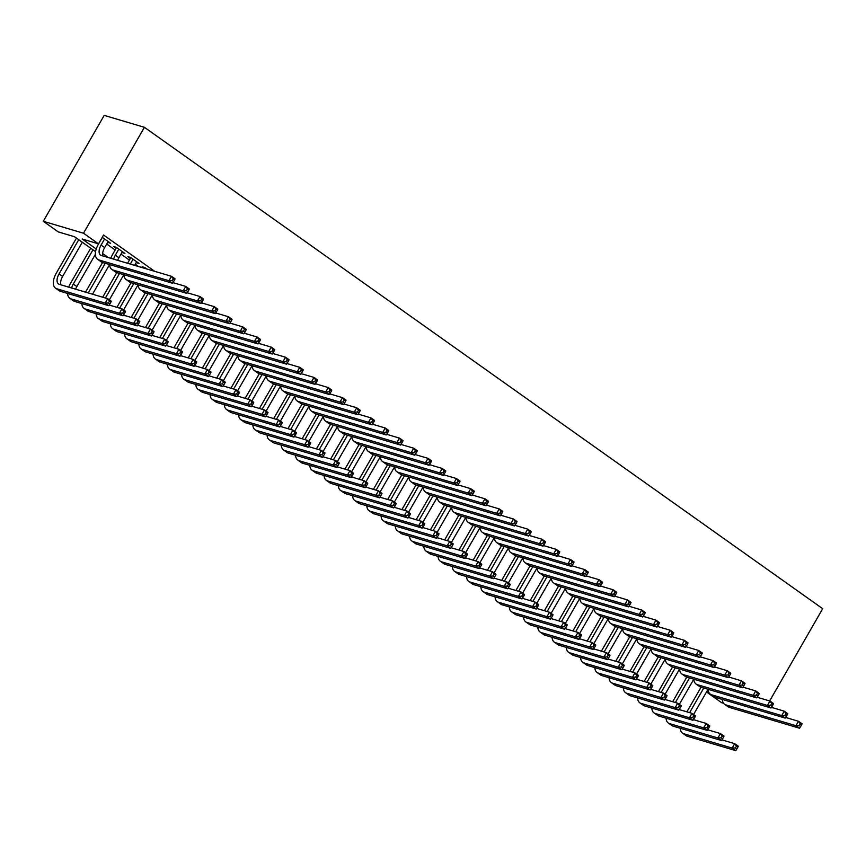 <?xml version="1.0" encoding="UTF-8"?>
<svg xmlns="http://www.w3.org/2000/svg" width="866" height="866" viewBox="0 0 866 866"><rect width="100%" height="100%" fill="white"/><g stroke="black" fill="none" stroke-linecap="round" stroke-linejoin="round"><path stroke-width="1.3" d="M95.574 251.649L74.563 236.743L58.26 231.904L43.3 221.295L104.201 115.384L144.416 127.313L822.7 608.69L769.647 700.951M723.532 703.235L721.584 702.662L706.624 692.042L709.038 692.757M708.117 689.444L706.624 692.042M107.687 242.318L110.642 243.292L102.231 237.327M121.933 252.439L124.888 253.413L116.336 247.34L113.619 246.539L116.109 248.304M136.189 262.55L139.134 263.524L130.582 257.451L127.865 256.65L130.365 258.414M146.852 268.99L144.839 267.562L142.121 266.76L144.135 268.189M154.733 271.329L103.552 235.011L98.486 243.844L82.173 239.005L96.245 248.986M106.724 243.996L115.146 249.982M120.969 254.106L129.402 260.092M135.226 264.227L138.43 266.501M98.486 243.844L83.515 233.225L144.416 127.313M83.515 233.225L43.3 221.295M102.653 253.543L108.337 257.57M136.882 261.922L136.417 262.712M122.626 251.8L122.171 252.601M108.38 241.69L107.914 242.491M785.668 717.47L798.484 721.27L802.046 723.803L801.624 724.788L800.206 723.77L799.188 725.535L800.606 726.552L801.624 724.788M800.606 726.552L799.502 728.209L729.453 707.425A15.447 8.173 125.4 0 1 728.122 706.786L724.561 704.264A15.447 8.173 125.4 0 1 722.352 699.436M799.502 728.209L795.941 725.686L725.881 704.902A15.447 8.173 125.4 0 1 724.561 704.264M799.188 725.535L795.941 725.686L798.484 721.27L800.206 723.77M686.9 711.841L701.049 687.236M708.052 689.314L693.579 714.493M703.766 688.037L689.617 712.642M721.898 739.878L734.704 743.678L738.265 746.2L737.843 747.185L736.425 746.178L735.407 747.943L736.836 748.949L737.843 747.185M736.836 748.949L735.721 750.616L687.409 736.284A15.447 8.173 125.4 0 1 686.078 735.645L682.516 733.112A15.447 8.173 125.4 0 1 680.319 728.295M735.721 750.616L732.16 748.083L683.848 733.751A15.447 8.173 125.4 0 1 682.516 733.112M735.407 747.943L732.16 748.083L734.704 743.678L736.425 746.178M771.422 707.36L784.228 711.159L787.789 713.681L787.378 714.667L785.949 713.66L784.932 715.424L786.36 716.431L787.378 714.667M786.36 716.431L785.256 718.098L715.197 697.314A15.447 8.173 125.4 0 1 713.865 696.675L710.304 694.142A15.447 8.173 125.4 0 1 708.107 689.325M785.256 718.098L781.695 715.576L711.635 694.792A15.447 8.173 125.4 0 1 710.304 694.142M784.932 715.424L781.695 715.576L784.228 711.159L785.949 713.66M757.176 697.249L769.982 701.049L773.544 703.571L773.122 704.556L771.703 703.549L770.686 705.314L772.115 706.32L773.122 704.556M772.115 706.32L771.011 707.987L700.951 687.203A15.447 8.173 125.4 0 1 699.62 686.565L696.058 684.032A15.447 8.173 125.4 0 1 693.861 679.215M771.011 707.987L767.438 705.454L697.39 684.67A15.447 8.173 125.4 0 1 696.058 684.032M770.686 705.314L767.438 705.454L769.982 701.049L771.703 703.549M742.92 687.128L755.726 690.927L759.298 693.46L758.876 694.445L757.447 693.439L756.44 695.203L757.858 696.21L758.876 694.445M757.858 696.21L756.754 697.877L686.695 677.093A15.447 8.173 125.4 0 1 685.374 676.454L681.813 673.921A15.447 8.173 125.4 0 1 679.604 669.104M756.754 697.877L753.193 695.344L683.133 674.56A15.447 8.173 125.4 0 1 681.813 673.921M756.44 695.203L753.193 695.344L755.726 690.927L757.447 693.439M728.674 677.017L741.48 680.817L745.041 683.35L744.63 684.335L743.201 683.317L742.184 685.082L743.613 686.099L744.63 684.335M743.613 686.099L742.508 687.756L672.449 666.982A15.447 8.173 125.4 0 1 671.118 666.333L667.556 663.811A15.447 8.173 125.4 0 1 665.359 658.994M742.508 687.756L738.947 685.233L668.888 664.449A15.447 8.173 125.4 0 1 667.556 663.811M742.184 685.082L738.947 685.233L741.48 680.817L743.201 683.317M672.655 701.731L686.803 677.125M693.807 679.204L679.334 704.372M689.52 677.926L675.372 702.532M707.641 729.767L720.447 733.567L724.008 736.089L723.597 737.074L722.168 736.068L721.162 737.832L722.58 738.839L723.597 737.074M722.58 738.839L721.475 740.506L673.163 726.173A15.447 8.173 125.4 0 1 671.832 725.524L668.271 723.002A15.447 8.173 125.4 0 1 666.062 718.185M721.475 740.506L717.914 737.973L669.602 723.64A15.447 8.173 125.4 0 1 668.271 723.002M721.162 737.832L717.914 737.973L720.447 733.567L722.168 736.068M658.409 691.609L672.557 667.004M679.561 669.082L665.077 694.261M675.274 667.816L661.126 692.421M693.395 719.646L706.201 723.446L709.763 725.979L709.351 726.964L707.923 725.946L706.905 727.711L708.334 728.728L709.351 726.964M708.334 728.728L707.23 730.384L658.907 716.052A15.447 8.173 125.4 0 1 657.586 715.413L654.014 712.891A15.447 8.173 125.4 0 1 651.817 708.063M707.23 730.384L703.668 727.862L655.346 713.53A15.447 8.173 125.4 0 1 654.014 712.891M706.905 727.711L703.668 727.862L706.201 723.446L707.923 725.946M644.152 681.499L658.301 656.893M665.305 658.972L650.831 684.151M661.018 657.705L646.87 682.311M679.139 709.535L691.956 713.335L695.517 715.868L695.095 716.853L693.677 715.836L692.659 717.6L694.077 718.618L695.095 716.853M694.077 718.618L692.973 720.274L644.661 705.942A15.447 8.173 125.4 0 1 643.33 705.303L639.768 702.77A15.447 8.173 125.4 0 1 637.571 697.953M692.973 720.274L689.412 717.752L641.1 703.419A15.447 8.173 125.4 0 1 639.768 702.77M692.659 717.6L689.412 717.752L691.956 713.335L693.677 715.836M629.907 671.388L644.055 646.783M651.059 648.861L636.575 674.04M646.772 647.595L632.624 672.189M664.893 699.425L677.699 703.224L681.261 705.747L680.849 706.732L679.42 705.725L678.403 707.49L679.832 708.496L680.849 706.732M679.832 708.496L678.727 710.163L630.416 695.831A15.447 8.173 125.4 0 1 629.084 695.192L625.523 692.659A15.447 8.173 125.4 0 1 623.314 687.842M678.727 710.163L675.166 707.641L626.843 693.298A15.447 8.173 125.4 0 1 625.523 692.659M678.403 707.49L675.166 707.641L677.699 703.224L679.42 705.725M714.428 666.907L727.234 670.706L730.796 673.239L730.374 674.224L728.956 673.207L727.938 674.971L729.367 675.989L730.374 674.224M729.367 675.989L728.252 677.645L658.203 656.861A15.447 8.173 125.4 0 1 656.872 656.222L653.31 653.7A15.447 8.173 125.4 0 1 651.113 648.872M728.252 677.645L724.69 675.123L654.642 654.339A15.447 8.173 125.4 0 1 653.31 653.7M727.938 674.971L724.69 675.123L727.234 670.706L728.956 673.207M615.661 661.278L629.809 636.672M636.813 638.751L622.329 663.93M632.526 637.473L618.378 662.079M650.647 689.314L663.453 693.114L667.015 695.636L666.593 696.621L665.175 695.615L664.157 697.379L665.586 698.386L666.593 696.621M665.586 698.386L664.482 700.053L616.159 685.72A15.447 8.173 125.4 0 1 614.828 685.082L611.266 682.549A15.447 8.173 125.4 0 1 609.069 677.732M664.482 700.053L660.92 697.52L612.598 683.187A15.447 8.173 125.4 0 1 611.266 682.549M664.157 697.379L660.92 697.52L663.453 693.114L665.175 695.615M700.172 656.796L712.978 660.596L716.539 663.118L716.128 664.103L714.699 663.096L713.692 664.861L715.11 665.867L716.128 664.103M715.11 665.867L714.006 667.534L643.947 646.75A15.447 8.173 125.4 0 1 642.626 646.112L639.065 643.579A15.447 8.173 125.4 0 1 636.856 638.762M714.006 667.534L710.445 665.001L640.385 644.228A15.447 8.173 125.4 0 1 639.065 643.579M713.692 664.861L710.445 665.001L712.978 660.596L714.699 663.096M601.405 651.167L615.553 626.562M622.557 628.64L608.084 653.808M618.27 627.363L604.122 651.968M636.391 679.193L649.208 682.993L652.769 685.526L652.347 686.511L650.918 685.504L649.911 687.268L651.329 688.275L652.347 686.511M651.329 688.275L650.225 689.942L601.913 675.61A15.447 8.173 125.4 0 1 600.582 674.96L597.02 672.438A15.447 8.173 125.4 0 1 594.823 667.621M650.225 689.942L646.664 687.409L598.352 673.077A15.447 8.173 125.4 0 1 597.02 672.438M649.911 687.268L646.664 687.409L649.208 682.993L650.918 685.504M685.926 646.685L698.732 650.485L702.294 653.007L701.882 653.992L700.453 652.986L699.436 654.75L700.865 655.757L701.882 653.992M700.865 655.757L699.76 657.424L629.701 636.64A15.447 8.173 125.4 0 1 628.37 636.001L624.808 633.468A15.447 8.173 125.4 0 1 622.611 628.651M699.76 657.424L696.199 654.891L626.14 634.107A15.447 8.173 125.4 0 1 624.808 633.468M699.436 654.75L696.199 654.891L698.732 650.485L700.453 652.986M587.159 641.046L601.307 616.44M608.311 618.519L593.827 643.698M604.024 617.252L589.876 641.858M622.145 669.082L634.951 672.882L638.513 675.415L638.101 676.4L636.672 675.383L635.655 677.147L637.084 678.165L638.101 676.4M637.084 678.165L635.98 679.821L587.657 665.489A15.447 8.173 125.4 0 1 586.336 664.85L582.775 662.328A15.447 8.173 125.4 0 1 580.566 657.5M635.98 679.821L632.418 677.299L584.095 662.966A15.447 8.173 125.4 0 1 582.775 662.328M635.655 677.147L632.418 677.299L634.951 672.882L636.672 675.383M671.68 636.564L684.486 640.364L688.048 642.897L687.626 643.882L686.208 642.864L685.19 644.64L686.608 645.646L687.626 643.882M686.608 645.646L685.504 647.313L615.455 626.529A15.447 8.173 125.4 0 1 614.124 625.891L610.562 623.358A15.447 8.173 125.4 0 1 608.354 618.54M685.504 647.313L681.943 644.78L611.894 623.996A15.447 8.173 125.4 0 1 610.562 623.358M685.19 644.64L681.943 644.78L684.486 640.364L686.208 642.864M572.913 630.935L587.061 606.33M594.054 608.408L579.581 633.587M589.778 607.142L575.63 631.747M607.9 658.972L620.706 662.771L624.267 665.305L623.845 666.29L622.427 665.272L621.409 667.037L622.838 668.054L623.845 666.29M622.838 668.054L621.734 669.71L573.411 655.378A15.447 8.173 125.4 0 1 572.08 654.739L568.518 652.206A15.447 8.173 125.4 0 1 566.321 647.389M621.734 669.71L618.162 667.188L569.85 652.856A15.447 8.173 125.4 0 1 568.518 652.206M621.409 667.037L618.162 667.188L620.706 662.771L622.427 665.272M657.424 626.454L670.23 630.253L673.791 632.786L673.38 633.771L671.951 632.754L670.933 634.518L672.362 635.536L673.38 633.771M672.362 635.536L671.258 637.192L601.199 616.419A15.447 8.173 125.4 0 1 599.878 615.769L596.306 613.247A15.447 8.173 125.4 0 1 594.108 608.419M671.258 637.192L667.697 634.67L597.637 613.886A15.447 8.173 125.4 0 1 596.306 613.247M670.933 634.518L667.697 634.67L670.23 630.253L671.951 632.754M558.657 620.825L572.805 596.219M579.809 598.298L565.336 623.477M575.522 597.02L561.374 621.626M593.643 648.861L606.449 652.661L610.021 655.183L609.599 656.168L608.17 655.161L607.163 656.926L608.582 657.933L609.599 656.168M608.582 657.933L607.477 659.6L559.165 645.267A15.447 8.173 125.4 0 1 557.834 644.629L554.272 642.096A15.447 8.173 125.4 0 1 552.075 637.279M607.477 659.6L603.916 657.067L555.604 642.734A15.447 8.173 125.4 0 1 554.272 642.096M607.163 656.926L603.916 657.067L606.449 652.661L608.17 655.161M643.178 616.343L655.984 620.143L659.546 622.676L659.134 623.65L657.705 622.643L656.688 624.408L658.117 625.425L659.134 623.65M658.117 625.425L657.013 627.081L586.953 606.297A15.447 8.173 125.4 0 1 585.622 605.659L582.06 603.137A15.447 8.173 125.4 0 1 579.863 598.309M657.013 627.081L653.451 624.559L583.392 603.775A15.447 8.173 125.4 0 1 582.06 603.137M656.688 624.408L653.451 624.559L655.984 620.143L657.705 622.643M544.411 610.714L558.559 586.109M565.563 588.187L551.079 613.366M561.276 586.91L547.128 611.515M579.397 638.751L592.203 642.55L595.765 645.073L595.353 646.058L593.924 645.051L592.907 646.815L594.336 647.822L595.353 646.058M594.336 647.822L593.232 649.489L544.909 635.157A15.447 8.173 125.4 0 1 543.588 634.518L540.027 631.985A15.447 8.173 125.4 0 1 537.818 627.168M593.232 649.489L589.67 646.956L541.347 632.624A15.447 8.173 125.4 0 1 540.027 631.985M592.907 646.815L589.67 646.956L592.203 642.55L593.924 645.051M628.922 606.232L641.738 610.032L645.3 612.554L644.878 613.539L643.46 612.533L642.442 614.297L643.86 615.304L644.878 613.539M643.86 615.304L642.756 616.971L572.707 596.187A15.447 8.173 125.4 0 1 571.376 595.548L567.815 593.015A15.447 8.173 125.4 0 1 565.606 588.198M642.756 616.971L639.195 614.438L569.135 593.665A15.447 8.173 125.4 0 1 567.815 593.015M642.442 614.297L639.195 614.438L641.738 610.032L643.46 612.533M530.154 600.593L544.303 575.998M551.306 578.066L536.833 603.245M547.02 576.799L532.871 601.405M565.152 628.629L577.958 632.429L581.519 634.962L581.097 635.947L579.679 634.93L578.661 636.705L580.09 637.712L581.097 635.947M580.09 637.712L578.975 639.379L530.663 625.046A15.447 8.173 125.4 0 1 529.332 624.397L525.77 621.875A15.447 8.173 125.4 0 1 523.573 617.047M578.975 639.379L575.414 636.846L527.102 622.513A15.447 8.173 125.4 0 1 525.77 621.875M578.661 636.705L575.414 636.846L577.958 632.429L579.679 634.93M614.676 596.122L627.482 599.922L631.043 602.444L630.632 603.429L629.203 602.422L628.186 604.187L629.614 605.193L630.632 603.429M629.614 605.193L628.51 606.86L558.451 586.076A15.447 8.173 125.4 0 1 557.119 585.438L553.558 582.905A15.447 8.173 125.4 0 1 551.361 578.087M628.51 606.86L624.949 604.327L554.889 583.543A15.447 8.173 125.4 0 1 553.558 582.905M628.186 604.187L624.949 604.327L627.482 599.922L629.203 602.422M515.909 590.482L530.057 565.877M537.061 567.955L522.588 593.134M532.774 566.689L518.626 591.294M550.895 618.519L563.701 622.318L567.262 624.851L566.851 625.837L565.422 624.819L564.415 626.583L565.834 627.601L566.851 625.837M565.834 627.601L564.729 629.257L516.417 614.925A15.447 8.173 125.4 0 1 515.086 614.286L511.525 611.764A15.447 8.173 125.4 0 1 509.316 606.936M564.729 629.257L561.168 626.735L512.856 612.403A15.447 8.173 125.4 0 1 511.525 611.764M564.415 626.583L561.168 626.735L563.701 622.318L565.422 624.819M501.663 580.372L515.811 555.766M522.815 557.845L508.331 583.024M518.528 556.578L504.38 581.183M536.649 608.408L549.455 612.208L553.017 614.741L552.605 615.726L551.177 614.708L550.159 616.473L551.588 617.49L552.605 615.726M551.588 617.49L550.484 619.147L502.161 604.814A15.447 8.173 125.4 0 1 500.84 604.176L497.268 601.643A15.447 8.173 125.4 0 1 495.071 596.826M550.484 619.147L546.922 616.624L498.6 602.292A15.447 8.173 125.4 0 1 497.268 601.643M550.159 616.473L546.922 616.624L549.455 612.208L551.177 614.708M487.406 570.261L501.555 545.656M508.559 547.734L494.085 572.913M504.272 546.457L490.124 571.062M522.393 598.298L535.21 602.097L538.771 604.62L538.349 605.605L536.931 604.598L535.913 606.362L537.331 607.369L538.349 605.605M537.331 607.369L536.227 609.036L487.915 594.704A15.447 8.173 125.4 0 1 486.584 594.065L483.022 591.532A15.447 8.173 125.4 0 1 480.825 586.715M536.227 609.036L532.666 606.503L484.354 592.171A15.447 8.173 125.4 0 1 483.022 591.532M535.913 606.362L532.666 606.503L535.21 602.097L536.931 604.598M600.43 586.001L613.236 589.8L616.798 592.333L616.375 593.318L614.957 592.301L613.94 594.065L615.369 595.083L616.375 593.318M615.369 595.083L614.265 596.75L544.205 575.966A15.447 8.173 125.4 0 1 542.874 575.327L539.312 572.794A15.447 8.173 125.4 0 1 537.115 567.977M614.265 596.75L610.692 594.217L540.644 573.433A15.447 8.173 125.4 0 1 539.312 572.794M613.94 594.065L610.692 594.217L613.236 589.8L614.957 592.301M586.174 575.89L598.98 579.69L602.552 582.223L602.13 583.208L600.701 582.19L599.694 583.955L601.112 584.972L602.13 583.208M601.112 584.972L600.008 586.628L529.949 565.855A15.447 8.173 125.4 0 1 528.628 565.206L525.067 562.683A15.447 8.173 125.4 0 1 522.858 557.856M600.008 586.628L596.447 584.106L526.387 563.322A15.447 8.173 125.4 0 1 525.067 562.683M599.694 583.955L596.447 584.106L598.98 579.69L600.701 582.19M571.928 565.779L584.734 569.579L588.295 572.101L587.884 573.086L586.455 572.08L585.438 573.844L586.867 574.851L587.884 573.086M586.867 574.851L585.762 576.518L515.703 555.734A15.447 8.173 125.4 0 1 514.372 555.095L510.81 552.573A15.447 8.173 125.4 0 1 508.613 547.745M585.762 576.518L582.201 573.996L512.142 553.212A15.447 8.173 125.4 0 1 510.81 552.573M585.438 573.844L582.201 573.996L584.734 569.579L586.455 572.08M473.161 560.15L487.309 535.545M494.313 537.624L479.829 562.803M490.026 536.346L475.878 560.952M508.147 588.187L520.953 591.987L524.515 594.509L524.103 595.494L522.674 594.487L521.657 596.252L523.086 597.259L524.103 595.494M523.086 597.259L521.981 598.926L473.67 584.593A15.447 8.173 125.4 0 1 472.338 583.955L468.777 581.422A15.447 8.173 125.4 0 1 466.568 576.604M521.981 598.926L518.42 596.393L470.097 582.06A15.447 8.173 125.4 0 1 468.777 581.422M521.657 596.252L518.42 596.393L520.953 591.987L522.674 594.487M557.682 555.669L570.488 559.468L574.05 561.991L573.628 562.976L572.21 561.969L571.192 563.734L572.621 564.74L573.628 562.976M572.621 564.74L571.506 566.407L501.457 545.623A15.447 8.173 125.4 0 1 500.126 544.985L496.564 542.452A15.447 8.173 125.4 0 1 494.367 537.634M571.506 566.407L567.944 563.874L497.896 543.101A15.447 8.173 125.4 0 1 496.564 542.452M571.192 563.734L567.944 563.874L570.488 559.468L572.21 561.969M458.915 550.029L473.063 525.435M558.364 554.63L559.382 552.865L557.953 551.859L556.946 553.623L558.364 554.63L557.26 556.297L553.699 553.764L483.639 532.98A15.447 8.173 125.4 0 1 482.319 532.341A15.447 8.173 125.4 0 1 480.11 527.524L465.583 552.681M475.78 526.236L461.632 550.841M493.901 578.066L506.707 581.865L510.269 584.398L509.847 585.384L508.429 584.366L507.411 586.141L508.84 587.148L509.847 585.384M508.84 587.148L507.736 588.815L459.413 574.483A15.447 8.173 125.4 0 1 458.082 573.833L454.52 571.311A15.447 8.173 125.4 0 1 452.323 566.483M507.736 588.815L504.174 586.282L455.852 571.95A15.447 8.173 125.4 0 1 454.52 571.311M507.411 586.141L504.174 586.282L506.707 581.865L508.429 584.366M543.426 545.558L556.232 549.358L559.793 551.88L559.382 552.865M557.26 556.297L487.201 535.513A15.447 8.173 125.4 0 1 485.88 534.874L482.319 532.341M556.946 553.623L553.699 553.764L556.232 549.358L557.953 551.859M444.659 539.919L458.807 515.313M465.811 517.392L451.338 542.571M461.524 516.125L447.376 540.73M479.645 567.955L492.462 571.755L496.023 574.288L495.601 575.273L494.172 574.255L493.165 576.02L494.583 577.037L495.601 575.273M494.583 577.037L493.479 578.694L445.167 564.361A15.447 8.173 125.4 0 1 443.836 563.723L440.274 561.2A15.447 8.173 125.4 0 1 438.077 556.373M493.479 578.694L489.918 576.171L441.606 561.839A15.447 8.173 125.4 0 1 440.274 561.2M493.165 576.02L489.918 576.171L492.462 571.755L494.172 574.255M529.18 535.437L541.986 539.237L545.548 541.77L545.136 542.755L543.707 541.737L542.69 543.502L544.119 544.519L545.136 542.755M544.119 544.519L543.014 546.175L472.955 525.402A15.447 8.173 125.4 0 1 471.624 524.753L468.062 522.23A15.447 8.173 125.4 0 1 465.865 517.413M543.014 546.175L539.453 543.653L469.394 522.869A15.447 8.173 125.4 0 1 468.062 522.23M542.69 543.502L539.453 543.653L541.986 539.237L543.707 541.737M430.413 529.808L444.561 505.203M451.565 507.281L437.081 532.46M447.278 506.015L433.13 530.609M465.399 557.845L478.205 561.644L481.767 564.177L481.355 565.152L479.926 564.145L478.909 565.909L480.338 566.927L481.355 565.152M480.338 566.927L479.234 568.583L430.911 554.251A15.447 8.173 125.4 0 1 429.59 553.612L426.029 551.079A15.447 8.173 125.4 0 1 423.82 546.262M479.234 568.583L475.672 566.061L427.349 551.729A15.447 8.173 125.4 0 1 426.029 551.079M478.909 565.909L475.672 566.061L478.205 561.644L479.926 564.145M514.934 525.326L527.74 529.126L531.302 531.659L530.88 532.644L529.462 531.627L528.444 533.391L529.862 534.409L530.88 532.644M529.862 534.409L528.758 536.065L458.709 515.281A15.447 8.173 125.4 0 1 457.378 514.642L453.816 512.12A15.447 8.173 125.4 0 1 451.608 507.292M528.758 536.065L525.197 533.543L455.148 512.759A15.447 8.173 125.4 0 1 453.816 512.12M528.444 533.391L525.197 533.543L527.74 529.126L529.462 531.627M416.167 519.697L430.315 495.092M437.308 497.171L422.835 522.35M433.032 495.893L418.884 520.498M451.154 547.734L463.96 551.534L467.521 554.056L467.099 555.041L465.681 554.034L464.663 555.799L466.092 556.806L467.099 555.041M466.092 556.806L464.988 558.473L416.665 544.14A15.447 8.173 125.4 0 1 415.334 543.502L411.772 540.969A15.447 8.173 125.4 0 1 409.575 536.151M464.988 558.473L461.416 555.94L413.104 541.607A15.447 8.173 125.4 0 1 411.772 540.969M464.663 555.799L461.416 555.94L463.96 551.534L465.681 554.034M500.678 515.216L513.484 519.015L517.045 521.538L516.634 522.523L515.205 521.516L514.188 523.28L515.616 524.287L516.634 522.523M515.616 524.287L514.512 525.954L444.453 505.17A15.447 8.173 125.4 0 1 443.132 504.532L439.56 502.009A15.447 8.173 125.4 0 1 437.362 497.181M514.512 525.954L510.951 523.432L440.891 502.648A15.447 8.173 125.4 0 1 439.56 502.009M514.188 523.28L510.951 523.432L513.484 519.015L515.205 521.516M401.911 509.587L416.059 484.982M423.063 487.06L408.59 512.239M418.776 485.783L404.628 510.388M436.897 537.624L449.703 541.423L453.275 543.945L452.853 544.93L451.424 543.924L450.417 545.688L451.835 546.695L452.853 544.93M451.835 546.695L450.731 548.362L402.419 534.03A15.447 8.173 125.4 0 1 401.088 533.38L397.526 530.858A15.447 8.173 125.4 0 1 395.329 526.041M450.731 548.362L447.17 545.829L398.858 531.497A15.447 8.173 125.4 0 1 397.526 530.858M450.417 545.688L447.17 545.829L449.703 541.423L451.424 543.924M486.432 505.105L499.238 508.905L502.8 511.427L502.388 512.412L500.959 511.405L499.942 513.17L501.371 514.177L502.388 512.412M501.371 514.177L500.267 515.844L430.207 495.06A15.447 8.173 125.4 0 1 428.876 494.421L425.314 491.888A15.447 8.173 125.4 0 1 423.117 487.071M500.267 515.844L496.705 513.311L426.646 492.527A15.447 8.173 125.4 0 1 425.314 491.888M499.942 513.17L496.705 513.311L499.238 508.905L500.959 511.405M387.665 499.465L401.813 474.86M408.817 476.939L394.333 502.118M404.53 475.672L390.382 500.277M422.651 527.502L435.457 531.302L439.019 533.835L438.607 534.82L437.178 533.802L436.161 535.567L437.59 536.584L438.607 534.82M437.59 536.584L436.486 538.251L388.163 523.908A15.447 8.173 125.4 0 1 386.842 523.27L383.281 520.747A15.447 8.173 125.4 0 1 381.072 515.92M436.486 538.251L432.924 535.718L384.601 521.386A15.447 8.173 125.4 0 1 383.281 520.747M436.161 535.567L432.924 535.718L435.457 531.302L437.178 533.802M472.176 494.984L484.992 498.784L488.554 501.317L488.132 502.302L486.714 501.295L485.696 503.059L487.114 504.066L488.132 502.302M487.114 504.066L486.01 505.733L415.961 484.949A15.447 8.173 125.4 0 1 414.63 484.31L411.069 481.777A15.447 8.173 125.4 0 1 408.86 476.96M486.01 505.733L482.449 503.2L412.389 482.416A15.447 8.173 125.4 0 1 411.069 481.777M485.696 503.059L482.449 503.2L484.992 498.784L486.714 501.295M373.408 489.355L387.557 464.75M394.56 466.828L380.087 492.007M390.274 465.562L376.125 490.167M408.406 517.392L421.212 521.191L424.773 523.724L424.351 524.709L422.933 523.692L421.915 525.456L423.344 526.474L424.351 524.709M423.344 526.474L422.229 528.13L373.917 513.798A15.447 8.173 125.4 0 1 372.586 513.159L369.024 510.637A15.447 8.173 125.4 0 1 366.827 505.809M422.229 528.13L418.668 525.608L370.356 511.276A15.447 8.173 125.4 0 1 369.024 510.637M421.915 525.456L418.668 525.608L421.212 521.191L422.933 523.692M457.93 484.873L470.736 488.673L474.297 491.206L473.886 492.191L472.457 491.174L471.44 492.938L472.868 493.956L473.886 492.191M472.868 493.956L471.764 495.612L401.705 474.839A15.447 8.173 125.4 0 1 400.373 474.189L396.812 471.667A15.447 8.173 125.4 0 1 394.615 466.85M471.764 495.612L468.203 493.09L398.144 472.306A15.447 8.173 125.4 0 1 396.812 471.667M471.44 492.938L468.203 493.09L470.736 488.673L472.457 491.174M443.684 474.763L456.49 478.562L460.052 481.095L459.63 482.081L458.211 481.063L457.194 482.827L458.623 483.845L459.63 482.081M458.623 483.845L457.519 485.501L387.459 464.717A15.447 8.173 125.4 0 1 386.128 464.079L382.566 461.556A15.447 8.173 125.4 0 1 380.369 456.728M457.519 485.501L453.946 482.979L383.898 462.195A15.447 8.173 125.4 0 1 382.566 461.556M457.194 482.827L453.946 482.979L456.49 478.562L458.211 481.063M429.428 464.652L442.234 468.452L445.806 470.974L445.384 471.959L443.955 470.952L442.948 472.717L444.366 473.724L445.384 471.959M444.366 473.724L443.262 475.391L373.203 454.607A15.447 8.173 125.4 0 1 371.882 453.968L368.321 451.435A15.447 8.173 125.4 0 1 366.112 446.618M443.262 475.391L439.701 472.858L369.641 452.084A15.447 8.173 125.4 0 1 368.321 451.435M442.948 472.717L439.701 472.858L442.234 468.452L443.955 470.952M359.163 479.244L373.311 454.639M380.315 456.718L365.842 481.897M376.028 455.451L361.88 480.045M394.149 507.281L406.955 511.081L410.516 513.603L410.105 514.588L408.676 513.581L407.67 515.346L409.088 516.352L410.105 514.588M409.088 516.352L407.983 518.02L359.671 503.687A15.447 8.173 125.4 0 1 358.34 503.049L354.779 500.516A15.447 8.173 125.4 0 1 352.57 495.698M407.983 518.02L404.422 515.497L356.11 501.154A15.447 8.173 125.4 0 1 354.779 500.516M407.67 515.346L404.422 515.497L406.955 511.081L408.676 513.581M344.917 469.134L359.065 444.529M366.069 446.607L351.585 471.786M361.782 445.33L347.634 469.935M379.903 497.171L392.709 500.97L396.271 503.492L395.859 504.477L394.431 503.471L393.413 505.235L394.842 506.242L395.859 504.477M394.842 506.242L393.738 507.909L345.415 493.577A15.447 8.173 125.4 0 1 344.094 492.938L340.522 490.405A15.447 8.173 125.4 0 1 338.325 485.588M393.738 507.909L390.176 505.376L341.853 491.044A15.447 8.173 125.4 0 1 340.522 490.405M393.413 505.235L390.176 505.376L392.709 500.97L394.431 503.471M330.66 459.023L344.809 434.418M351.812 436.496L337.339 461.665M347.526 435.219L333.378 459.824M365.658 487.06L378.464 490.849L382.025 493.382L381.603 494.367L380.185 493.36L379.167 495.125L380.585 496.131L381.603 494.367M380.585 496.131L379.481 497.798L331.169 483.466A15.447 8.173 125.4 0 1 329.838 482.817L326.276 480.294A15.447 8.173 125.4 0 1 324.079 475.477M379.481 497.798L375.92 495.265L327.608 480.933A15.447 8.173 125.4 0 1 326.276 480.294M379.167 495.125L375.92 495.265L378.464 490.849L380.185 493.36M415.182 454.542L427.988 458.341L431.549 460.864L431.138 461.849L429.709 460.842L428.692 462.606L430.121 463.613L431.138 461.849M430.121 463.613L429.016 465.28L358.957 444.496A15.447 8.173 125.4 0 1 357.626 443.857L354.064 441.324A15.447 8.173 125.4 0 1 351.867 436.507M429.016 465.28L425.455 462.747L355.396 441.963A15.447 8.173 125.4 0 1 354.064 441.324M428.692 462.606L425.455 462.747L427.988 458.341L429.709 460.842M316.415 448.902L330.563 424.297M337.567 426.375L323.083 451.554M333.28 425.109L319.132 449.714M351.401 476.939L364.207 480.738L367.769 483.271L367.357 484.256L365.928 483.239L364.911 485.003L366.34 486.021L367.357 484.256M366.34 486.021L365.236 487.677L316.924 473.345A15.447 8.173 125.4 0 1 315.592 472.706L312.031 470.184A15.447 8.173 125.4 0 1 309.822 465.356M365.236 487.677L361.674 485.155L313.351 470.823A15.447 8.173 125.4 0 1 312.031 470.184M364.911 485.003L361.674 485.155L364.207 480.738L365.928 483.239M400.936 444.42L413.742 448.22L417.304 450.753L416.882 451.738L415.464 450.731L414.446 452.496L415.875 453.503L416.882 451.738M415.875 453.503L414.76 455.17L344.711 434.386A15.447 8.173 125.4 0 1 343.38 433.747L339.818 431.214A15.447 8.173 125.4 0 1 337.621 426.397M414.76 455.17L411.198 452.637L341.15 431.853A15.447 8.173 125.4 0 1 339.818 431.214M414.446 452.496L411.198 452.637L413.742 448.22L415.464 450.731M302.169 438.791L316.317 414.186M401.618 443.392L402.636 441.628L401.207 440.61L400.2 442.374L401.618 443.392L400.514 445.048L396.953 442.526L326.893 421.742A15.447 8.173 125.4 0 1 325.573 421.103A15.447 8.173 125.4 0 1 323.364 416.286L308.837 441.444M319.034 414.998L304.886 439.603M337.155 466.828L349.961 470.628L353.523 473.161L353.101 474.146L351.683 473.128L350.665 474.893L352.094 475.91L353.101 474.146M352.094 475.91L350.99 477.567L302.667 463.234A15.447 8.173 125.4 0 1 301.336 462.596L297.774 460.062A15.447 8.173 125.4 0 1 295.577 455.245M350.99 477.567L347.428 475.044L299.106 460.712A15.447 8.173 125.4 0 1 297.774 460.062M350.665 474.893L347.428 475.044L349.961 470.628L351.683 473.128M386.68 434.31L399.486 438.109L403.047 440.642L402.636 441.628M400.514 445.048L330.455 424.275A15.447 8.173 125.4 0 1 329.134 423.626L325.573 421.103M400.2 442.374L396.953 442.526L399.486 438.109L401.207 440.61M287.913 428.681L302.061 404.076M309.065 406.154L294.592 431.333M304.778 404.877L290.63 429.482M322.899 456.718L335.716 460.517L339.277 463.039L338.855 464.024L337.437 463.018L336.419 464.782L337.837 465.789L338.855 464.024M337.837 465.789L336.733 467.456L288.421 453.124A15.447 8.173 125.4 0 1 287.09 452.485L283.528 449.952A15.447 8.173 125.4 0 1 281.331 445.135M336.733 467.456L333.172 464.934L284.86 450.591A15.447 8.173 125.4 0 1 283.528 449.952M336.419 464.782L333.172 464.934L335.716 460.517L337.437 463.018M372.434 424.199L385.24 427.999L388.802 430.532L388.39 431.517L386.961 430.499L385.944 432.264L387.373 433.281L388.39 431.517M387.373 433.281L386.268 434.938L316.209 414.154A15.447 8.173 125.4 0 1 314.878 413.515L311.316 410.993A15.447 8.173 125.4 0 1 309.119 406.165M386.268 434.938L382.707 432.415L312.648 411.631A15.447 8.173 125.4 0 1 311.316 410.993M385.944 432.264L382.707 432.415L385.24 427.999L386.961 430.499M273.667 418.57L287.815 393.965M294.819 396.043L280.335 421.222M290.532 394.766L276.384 419.371M308.653 446.607L321.459 450.407L325.021 452.929L324.609 453.914L323.18 452.907L322.163 454.672L323.592 455.678L324.609 453.914M323.592 455.678L322.488 457.345L274.165 443.013A15.447 8.173 125.4 0 1 272.844 442.374L269.283 439.841A15.447 8.173 125.4 0 1 267.074 435.024M322.488 457.345L318.926 454.812L270.603 440.48A15.447 8.173 125.4 0 1 269.283 439.841M322.163 454.672L318.926 454.812L321.459 450.407L323.18 452.907M358.188 414.089L370.994 417.888L374.556 420.411L374.134 421.396L372.716 420.389L371.698 422.153L373.116 423.16L374.134 421.396M373.116 423.16L372.012 424.827L301.963 404.043A15.447 8.173 125.4 0 1 300.632 403.404L297.07 400.871A15.447 8.173 125.4 0 1 294.862 396.054M372.012 424.827L368.451 422.294L298.402 401.521A15.447 8.173 125.4 0 1 297.07 400.871M371.698 422.153L368.451 422.294L370.994 417.888L372.716 420.389M343.932 403.978L356.738 407.778L360.299 410.3L359.888 411.285L358.459 410.278L357.442 412.043L358.87 413.05L359.888 411.285M358.87 413.05L357.766 414.717L287.707 393.933A15.447 8.173 125.4 0 1 286.386 393.294L282.814 390.761A15.447 8.173 125.4 0 1 280.616 385.944M357.766 414.717L354.205 412.184L284.145 391.4A15.447 8.173 125.4 0 1 282.814 390.761M357.442 412.043L354.205 412.184L356.738 407.778L358.459 410.278M329.686 393.857L342.492 397.656L346.054 400.189L345.642 401.175L344.213 400.157L343.196 401.932L344.625 402.939L345.642 401.175M344.625 402.939L343.521 404.606L273.461 383.822A15.447 8.173 125.4 0 1 272.13 383.183L268.568 380.65A15.447 8.173 125.4 0 1 266.371 375.833M343.521 404.606L339.959 402.073L269.9 381.289A15.447 8.173 125.4 0 1 268.568 380.65M343.196 401.932L339.959 402.073L342.492 397.656L344.213 400.157M259.421 408.46L273.569 383.855M280.562 385.933L266.089 411.101M276.286 384.656L262.138 409.261M294.408 436.486L307.214 440.285L310.775 442.818L310.353 443.803L308.935 442.797L307.917 444.561L309.346 445.568L310.353 443.803M309.346 445.568L308.242 447.235L259.919 432.903A15.447 8.173 125.4 0 1 258.588 432.253L255.026 429.731A15.447 8.173 125.4 0 1 252.829 424.903M308.242 447.235L304.67 444.702L256.358 430.37A15.447 8.173 125.4 0 1 255.026 429.731M307.917 444.561L304.67 444.702L307.214 440.285L308.935 442.797M245.165 398.338L259.313 373.733M266.317 375.812L251.844 400.99M262.03 374.545L247.882 399.15M280.151 426.375L292.957 430.175L296.529 432.708L296.107 433.693L294.678 432.675L293.671 434.44L295.09 435.457L296.107 433.693M295.09 435.457L293.985 437.114L245.673 422.781A15.447 8.173 125.4 0 1 244.342 422.143L240.78 419.62A15.447 8.173 125.4 0 1 238.583 414.792M293.985 437.114L290.424 434.591L242.112 420.259A15.447 8.173 125.4 0 1 240.78 419.62M293.671 434.44L290.424 434.591L292.957 430.175L294.678 432.675M230.919 388.228L245.067 363.623M252.071 365.701L237.587 390.88M247.784 364.434L233.636 389.04M265.905 416.265L278.711 420.064L282.273 422.597L281.861 423.582L280.432 422.565L279.415 424.329L280.844 425.347L281.861 423.582M280.844 425.347L279.74 427.003L231.417 412.671A15.447 8.173 125.4 0 1 230.096 412.032L226.535 409.499A15.447 8.173 125.4 0 1 224.326 404.682M279.74 427.003L276.178 424.481L227.855 410.148A15.447 8.173 125.4 0 1 226.535 409.499M279.415 424.329L276.178 424.481L278.711 420.064L280.432 422.565M315.43 383.746L328.246 387.546L331.808 390.079L331.386 391.064L329.968 390.046L328.95 391.811L330.368 392.828L331.386 391.064M330.368 392.828L329.264 394.485L259.215 373.711A15.447 8.173 125.4 0 1 257.884 373.062L254.323 370.54A15.447 8.173 125.4 0 1 252.114 365.712M329.264 394.485L325.703 391.962L255.643 371.178A15.447 8.173 125.4 0 1 254.323 370.54M328.95 391.811L325.703 391.962L328.246 387.546L329.968 390.046M216.662 378.117L230.811 353.512M237.814 355.59L223.341 380.769M233.528 354.313L219.379 378.918M251.66 406.154L264.466 409.954L268.027 412.476L267.605 413.461L266.187 412.454L265.169 414.219L266.598 415.225L267.605 413.461M266.598 415.225L265.483 416.892L217.171 402.56A15.447 8.173 125.4 0 1 215.84 401.921L212.278 399.388A15.447 8.173 125.4 0 1 210.081 394.571M265.483 416.892L261.922 414.359L213.61 400.027A15.447 8.173 125.4 0 1 212.278 399.388M265.169 414.219L261.922 414.359L264.466 409.954L266.187 412.454M301.184 373.636L313.99 377.435L317.551 379.968L317.14 380.943L315.711 379.936L314.694 381.7L316.122 382.718L317.14 380.943M316.122 382.718L315.018 384.374L244.959 363.59A15.447 8.173 125.4 0 1 243.627 362.951L240.066 360.429A15.447 8.173 125.4 0 1 237.869 355.601M315.018 384.374L311.457 381.852L241.398 361.068A15.447 8.173 125.4 0 1 240.066 360.429M314.694 381.7L311.457 381.852L313.99 377.435L315.711 379.936M202.417 368.007L216.565 343.401M223.569 345.48L209.096 370.659M219.282 344.203L205.134 368.808M237.403 396.043L250.209 399.843L253.77 402.365L253.359 403.35L251.93 402.344L250.924 404.108L252.342 405.115L253.359 403.35M252.342 405.115L251.237 406.782L202.925 392.45A15.447 8.173 125.4 0 1 201.594 391.811L198.033 389.278A15.447 8.173 125.4 0 1 195.824 384.461M251.237 406.782L247.676 404.249L199.364 389.916A15.447 8.173 125.4 0 1 198.033 389.278M250.924 404.108L247.676 404.249L250.209 399.843L251.93 402.344M286.938 363.525L299.744 367.325L303.306 369.847L302.884 370.832L301.465 369.825L300.448 371.59L301.877 372.596L302.884 370.832M301.877 372.596L300.773 374.264L230.713 353.48A15.447 8.173 125.4 0 1 229.382 352.841L225.82 350.308A15.447 8.173 125.4 0 1 223.623 345.491M300.773 374.264L297.2 371.731L227.152 350.957A15.447 8.173 125.4 0 1 225.82 350.308M300.448 371.59L297.2 371.731L299.744 367.325L301.465 369.825M188.171 357.885L202.319 333.291M209.323 335.358L194.839 360.537M205.036 334.092L190.888 358.697M223.157 385.922L235.963 389.722L239.525 392.255L239.113 393.24L237.685 392.222L236.667 393.998L238.096 395.004L239.113 393.24M238.096 395.004L236.992 396.671L188.669 382.339A15.447 8.173 125.4 0 1 187.348 381.69L183.776 379.167A15.447 8.173 125.4 0 1 181.579 374.339M236.992 396.671L233.43 394.138L185.108 379.806A15.447 8.173 125.4 0 1 183.776 379.167M236.667 393.998L233.43 394.138L235.963 389.722L237.685 392.222M272.682 353.415L285.488 357.214L289.06 359.736L288.638 360.721L287.209 359.715L286.202 361.479L287.62 362.486L288.638 360.721M287.62 362.486L286.516 364.153L216.457 343.369A15.447 8.173 125.4 0 1 215.136 342.73L211.575 340.197A15.447 8.173 125.4 0 1 209.366 335.38M286.516 364.153L282.955 361.62L212.895 340.836A15.447 8.173 125.4 0 1 211.575 340.197M286.202 361.479L282.955 361.62L285.488 357.214L287.209 359.715M173.914 347.775L188.063 323.17M195.066 325.248L180.593 350.427M190.78 323.981L176.632 348.587M208.912 375.812L221.718 379.611L225.279 382.144L224.857 383.129L223.439 382.112L222.421 383.876L223.839 384.894L224.857 383.129M223.839 384.894L222.735 386.55L174.423 372.218A15.447 8.173 125.4 0 1 173.092 371.579L169.53 369.057A15.447 8.173 125.4 0 1 167.333 364.229M222.735 386.55L219.174 384.028L170.862 369.695A15.447 8.173 125.4 0 1 169.53 369.057M222.421 383.876L219.174 384.028L221.718 379.611L223.439 382.112M258.436 343.293L271.242 347.093L274.803 349.626L274.392 350.611L272.963 349.593L271.946 351.358L273.375 352.375L274.392 350.611M273.375 352.375L272.27 354.042L202.211 333.258A15.447 8.173 125.4 0 1 200.88 332.62L197.318 330.087A15.447 8.173 125.4 0 1 195.121 325.27M272.27 354.042L268.709 351.509L198.65 330.725A15.447 8.173 125.4 0 1 197.318 330.087M271.946 351.358L268.709 351.509L271.242 347.093L272.963 349.593M159.669 337.664L173.817 313.059M180.821 315.137L166.337 340.316M176.534 313.871L162.386 338.476M194.655 365.701L207.461 369.501L211.023 372.034L210.611 373.008L209.182 372.001L208.165 373.766L209.594 374.783L210.611 373.008M209.594 374.783L208.489 376.439L160.178 362.107A15.447 8.173 125.4 0 1 158.846 361.468L155.285 358.935A15.447 8.173 125.4 0 1 153.076 354.118M208.489 376.439L204.928 373.917L156.605 359.585A15.447 8.173 125.4 0 1 155.285 358.935M208.165 373.766L204.928 373.917L207.461 369.501L209.182 372.001M244.19 333.183L256.996 336.982L260.558 339.515L260.136 340.5L258.718 339.483L257.7 341.247L259.129 342.265L260.136 340.5M259.129 342.265L258.014 343.921L187.965 323.137A15.447 8.173 125.4 0 1 186.634 322.498L183.072 319.976A15.447 8.173 125.4 0 1 180.875 315.148M258.014 343.921L254.452 341.399L184.404 320.615A15.447 8.173 125.4 0 1 183.072 319.976M257.7 341.247L254.452 341.399L256.996 336.982L258.718 339.483M145.423 327.554L159.571 302.948M244.872 332.143L245.89 330.379L244.461 329.372L243.454 331.137L244.872 332.143L243.768 333.811L240.207 331.288L170.147 310.504A15.447 8.173 125.4 0 1 168.827 309.866A15.447 8.173 125.4 0 1 166.618 305.038L152.091 330.206M162.288 303.75L148.14 328.355M180.409 355.59L193.215 359.39L196.777 361.912L196.365 362.897L194.937 361.891L193.919 363.655L195.348 364.662L196.365 362.897M195.348 364.662L194.244 366.329L145.921 351.997A15.447 8.173 125.4 0 1 144.59 351.358L141.028 348.825A15.447 8.173 125.4 0 1 138.831 344.008M194.244 366.329L190.682 363.796L142.36 349.463A15.447 8.173 125.4 0 1 141.028 348.825M193.919 363.655L190.682 363.796L193.215 359.39L194.937 361.891M229.934 323.072L242.74 326.872L246.301 329.394L245.89 330.379M243.768 333.811L173.709 313.027A15.447 8.173 125.4 0 1 172.388 312.388L168.827 309.866M243.454 331.137L240.207 331.288L242.74 326.872L244.461 329.372M131.167 317.443L145.315 292.838M152.319 294.916L137.846 320.095M148.032 293.639L133.884 318.244M166.153 345.48L178.97 349.279L182.531 351.802L182.109 352.787L180.691 351.78L179.673 353.545L181.091 354.551L182.109 352.787M181.091 354.551L179.987 356.218L131.675 341.886A15.447 8.173 125.4 0 1 130.344 341.236L126.782 338.714A15.447 8.173 125.4 0 1 124.585 333.897M179.987 356.218L176.426 353.685L128.114 339.353A15.447 8.173 125.4 0 1 126.782 338.714M179.673 353.545L176.426 353.685L178.97 349.279L180.691 351.78M215.688 312.962L228.494 316.761L232.056 319.283L231.644 320.268L230.215 319.262L229.198 321.026L230.627 322.033L231.644 320.268M230.627 322.033L229.522 323.7L159.463 302.916A15.447 8.173 125.4 0 1 158.132 302.277L154.57 299.744A15.447 8.173 125.4 0 1 152.373 294.927M229.522 323.7L225.961 321.167L155.902 300.394A15.447 8.173 125.4 0 1 154.57 299.744M229.198 321.026L225.961 321.167L228.494 316.761L230.215 319.262M116.921 307.322L131.069 282.727M138.073 284.795L123.589 309.974M133.786 283.528L119.638 308.134M151.907 335.358L164.713 339.158L168.275 341.691L167.863 342.676L166.434 341.659L165.417 343.423L166.846 344.441L167.863 342.676M166.846 344.441L165.742 346.108L117.419 331.765A15.447 8.173 125.4 0 1 116.098 331.126L112.537 328.604A15.447 8.173 125.4 0 1 110.328 323.776M165.742 346.108L162.18 343.575L113.857 329.242A15.447 8.173 125.4 0 1 112.537 328.604M165.417 343.423L162.18 343.575L164.713 339.158L166.434 341.659M144.709 268.363L145.066 267.735M201.442 302.851L214.248 306.64L217.81 309.173L217.388 310.158L215.97 309.151L214.952 310.916L216.37 311.922L217.388 310.158M216.37 311.922L215.266 313.589L145.217 292.805A15.447 8.173 125.4 0 1 143.886 292.167L140.324 289.634A15.447 8.173 125.4 0 1 138.116 284.817M215.266 313.589L211.705 311.056L141.656 290.272A15.447 8.173 125.4 0 1 140.324 289.634M214.952 310.916L211.705 311.056L214.248 306.64L215.97 309.151M102.675 297.211L116.823 272.606M123.816 274.684L109.343 299.863M119.54 273.418L105.392 298.023M137.662 325.248L150.468 329.048L154.029 331.581L153.607 332.566L152.189 331.548L151.171 333.313L152.6 334.33L153.607 332.566M152.6 334.33L151.496 335.986L103.173 321.654A15.447 8.173 125.4 0 1 101.842 321.015L98.28 318.493A15.447 8.173 125.4 0 1 96.083 313.665M151.496 335.986L147.924 333.464L99.612 319.132A15.447 8.173 125.4 0 1 98.28 318.493M151.171 333.313L147.924 333.464L150.468 329.048L152.189 331.548M133.083 259.226L130.29 264.087M136.644 261.749L134.576 265.353M127.573 263.275L130.82 257.624M187.186 292.73L199.992 296.529L203.553 299.062L203.142 300.047L201.713 299.03L200.696 300.794L202.124 301.812L203.142 300.047M202.124 301.812L201.02 303.468L130.961 282.695A15.447 8.173 125.4 0 1 129.64 282.045L126.068 279.523A15.447 8.173 125.4 0 1 123.87 274.706M201.02 303.468L197.459 300.946L127.399 280.162A15.447 8.173 125.4 0 1 126.068 279.523M200.696 300.794L197.459 300.946L199.992 296.529L201.713 299.03M85.528 292.123L102.567 262.495M109.571 264.574L92.532 294.202M105.284 263.307L88.245 292.935M123.405 315.137L136.211 318.937L139.783 321.459L139.361 322.444L137.932 321.438L136.925 323.202L138.344 324.209L139.361 322.444M138.344 324.209L137.239 325.876L88.927 311.543A15.447 8.173 125.4 0 1 87.596 310.905L84.034 308.372A15.447 8.173 125.4 0 1 81.837 303.555M137.239 325.876L133.678 323.354L85.366 309.021A15.447 8.173 125.4 0 1 84.034 308.372M136.925 323.202L133.678 323.354L136.211 318.937L137.932 321.438M118.826 249.105L115.33 255.199A10.295 5.456 -54.6 0 0 113.673 259.151M122.398 251.638L118.891 257.732A10.295 5.456 -54.6 0 0 117.657 260.341M110.772 258.295A15.447 8.173 125.4 0 1 112.612 254.398L116.574 247.503M172.94 282.619L185.746 286.419L189.308 288.952L188.896 289.937L187.467 288.919L186.45 290.684L187.879 291.701L188.896 289.937M187.879 291.701L186.775 293.358L116.715 272.574A15.447 8.173 125.4 0 1 115.384 271.935L111.822 269.413A15.447 8.173 125.4 0 1 109.625 264.585M186.775 293.358L183.213 290.835L113.154 270.051A15.447 8.173 125.4 0 1 111.822 269.413M186.45 290.684L183.213 290.835L185.746 286.419L187.467 288.919M68.728 287.144A15.447 8.173 125.4 0 1 70.568 283.247L90.724 248.206M95.368 254.377L76.847 286.581A10.295 5.456 -54.6 0 0 75.623 289.19M92.976 249.809L73.285 284.048A10.295 5.456 -54.6 0 0 71.64 288.01M109.159 305.027L121.965 308.826L125.527 311.349L125.115 312.334L123.686 311.327L122.669 313.091L124.098 314.098L125.115 312.334M124.098 314.098L122.994 315.765L74.671 301.433A15.447 8.173 125.4 0 1 73.35 300.794L69.789 298.261A15.447 8.173 125.4 0 1 67.58 293.444M122.994 315.765L119.432 313.232L71.109 298.9A15.447 8.173 125.4 0 1 69.789 298.261M122.669 313.091L119.432 313.232L121.965 308.826L123.686 311.327M104.58 238.994L101.084 245.089A10.295 5.456 -54.6 0 0 100.553 255.102A10.295 5.456 -54.6 0 0 101.441 255.524L171.5 276.308L175.062 278.83L174.64 279.815L173.222 278.809L172.204 280.573L173.622 281.58L174.64 279.815M108.142 241.527L104.645 247.611A10.295 5.456 -54.6 0 0 102.924 255.968M173.622 281.58L172.518 283.247L168.957 280.725L98.897 259.941A15.447 8.173 125.4 0 1 97.577 259.291A15.447 8.173 125.4 0 1 98.367 244.277L102.318 237.392M172.518 283.247L102.469 262.463A15.447 8.173 125.4 0 1 101.138 261.824L97.577 259.291M172.204 280.573L168.957 280.725L171.5 276.308L173.222 278.809M109.852 303.988L110.859 302.223L109.441 301.216L108.423 302.981L109.852 303.988L108.737 305.655L105.176 303.122L56.864 288.789A15.447 8.173 125.4 0 1 55.532 288.151A15.447 8.173 125.4 0 1 56.322 273.136L76.468 238.096M82.292 242.231L62.601 276.471A10.295 5.456 -54.6 0 0 60.891 284.817M78.73 239.698L59.04 273.937A10.295 5.456 -54.6 0 0 58.52 283.951A10.295 5.456 -54.6 0 0 59.397 284.373L107.72 298.716L111.281 301.238L110.859 302.223M108.737 305.655L60.425 291.322A15.447 8.173 125.4 0 1 59.094 290.673L55.532 288.151M108.423 302.981L105.176 303.122L107.72 298.716L109.441 301.216M729.453 707.425L725.881 704.902M687.409 736.284L683.848 733.751M715.197 697.314L711.635 694.792M700.951 687.203L697.39 684.67M686.695 677.093L683.133 674.56M672.449 666.982L668.888 664.449M673.163 726.173L669.602 723.64M658.907 716.052L655.346 713.53M644.661 705.942L641.1 703.419M630.416 695.831L626.843 693.298M658.203 656.861L654.642 654.339M616.159 685.72L612.598 683.187M643.947 646.75L640.385 644.228M601.913 675.61L598.352 673.077M629.701 636.64L626.14 634.107M587.657 665.489L584.095 662.966M615.455 626.529L611.894 623.996M573.411 655.378L569.85 652.856M601.199 616.419L597.637 613.886M559.165 645.267L555.604 642.734M586.953 606.297L583.392 603.775M544.909 635.157L541.347 632.624M572.707 596.187L569.135 593.665M530.663 625.046L527.102 622.513M558.451 586.076L554.889 583.543M516.417 614.925L512.856 612.403M502.161 604.814L498.6 602.292M487.915 594.704L484.354 592.171M544.205 575.966L540.644 573.433M529.949 565.855L526.387 563.322M515.703 555.734L512.142 553.212M473.67 584.593L470.097 582.06M501.457 545.623L497.896 543.101M459.413 574.483L455.852 571.95M487.201 535.513L483.639 532.98M445.167 564.361L441.606 561.839M472.955 525.402L469.394 522.869M430.911 554.251L427.349 551.729M458.709 515.281L455.148 512.759M416.665 544.14L413.104 541.607M444.453 505.17L440.891 502.648M402.419 534.03L398.858 531.497M430.207 495.06L426.646 492.527M388.163 523.908L384.601 521.386M415.961 484.949L412.389 482.416M373.917 513.798L370.356 511.276M401.705 474.839L398.144 472.306M387.459 464.717L383.898 462.195M373.203 454.607L369.641 452.084M359.671 503.687L356.11 501.154M345.415 493.577L341.853 491.044M331.169 483.466L327.608 480.933M358.957 444.496L355.396 441.963M316.924 473.345L313.351 470.823M344.711 434.386L341.15 431.853M302.667 463.234L299.106 460.712M330.455 424.275L326.893 421.742M288.421 453.124L284.86 450.591M316.209 414.154L312.648 411.631M274.165 443.013L270.603 440.48M301.963 404.043L298.402 401.521M287.707 393.933L284.145 391.4M273.461 383.822L269.9 381.289M259.919 432.903L256.358 430.37M245.673 422.781L242.112 420.259M231.417 412.671L227.855 410.148M259.215 373.711L255.643 371.178M217.171 402.56L213.61 400.027M244.959 363.59L241.398 361.068M202.925 392.45L199.364 389.916M230.713 353.48L227.152 350.957M188.669 382.339L185.108 379.806M216.457 343.369L212.895 340.836M174.423 372.218L170.862 369.695M202.211 333.258L198.65 330.725M160.178 362.107L156.605 359.585M187.965 323.137L184.404 320.615M145.921 351.997L142.36 349.463M173.709 313.027L170.147 310.504M131.675 341.886L128.114 339.353M159.463 302.916L155.902 300.394M117.419 331.765L113.857 329.242M145.217 292.805L141.656 290.272M103.173 321.654L99.612 319.132M130.961 282.695L127.399 280.162M88.927 311.543L85.366 309.021M118.891 257.732L115.33 255.199M116.715 272.574L113.154 270.051M76.847 286.581L73.285 284.048M74.671 301.433L71.109 298.9M104.645 247.611L101.084 245.089M102.469 262.463L98.897 259.941M62.601 276.471L59.04 273.937M60.425 291.322L56.864 288.789"/></g></svg>
